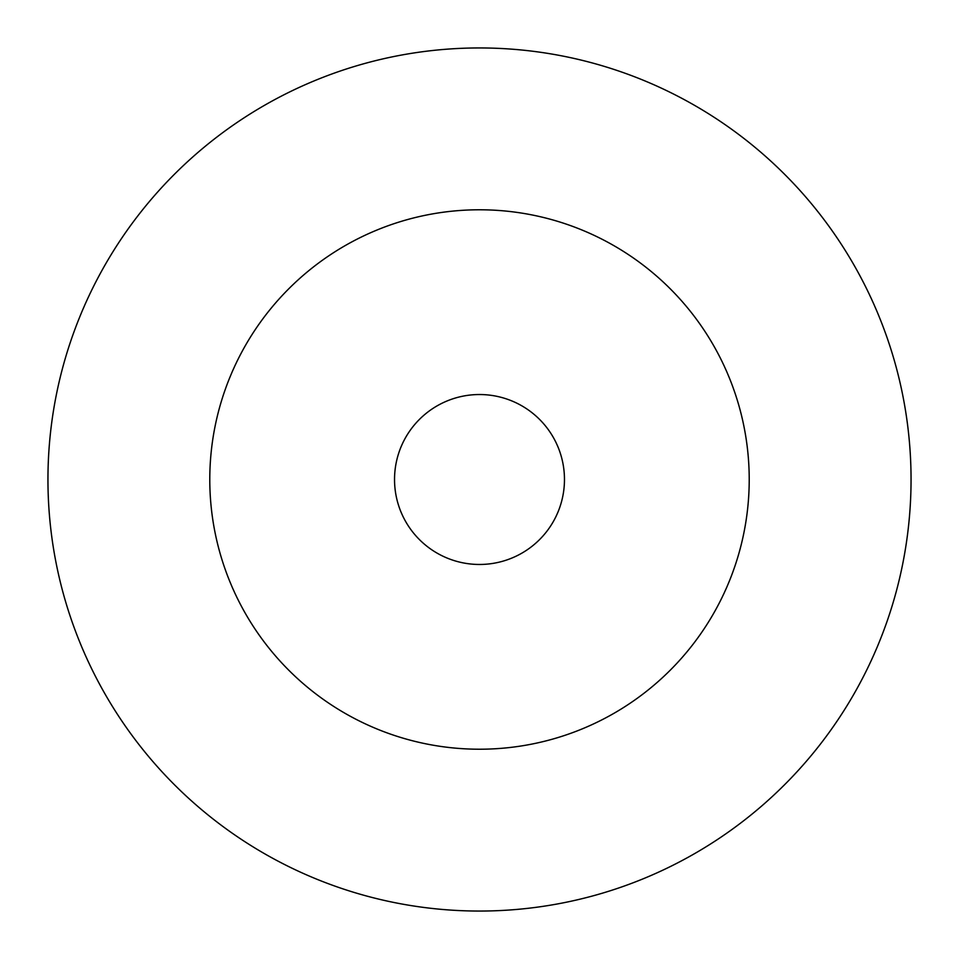<?xml version="1.0" encoding="UTF-8"?>
<svg xmlns="http://www.w3.org/2000/svg" width="959" height="959" viewBox="0 0 959 959"><rect width="100%" height="100%" fill="white"/><g stroke="black" fill="none" stroke-linecap="round" stroke-linejoin="round"><path stroke-width="1.44" d="M47.95 479.5A431.55 431.55 0 0 1 479.5 47.95A431.55 431.55 0 0 1 911.05 479.5A431.55 431.55 0 0 1 479.5 911.05A431.55 431.55 0 0 1 47.95 479.5M209.781 479.5A269.719 269.719 0 0 1 479.5 209.781A269.719 269.719 0 0 1 749.219 479.5A269.719 269.719 0 0 1 479.5 749.219A269.719 269.719 0 0 1 209.781 479.5M394.533 479.5A84.967 84.967 0 0 1 479.5 394.533A84.967 84.967 0 0 1 564.467 479.5A84.967 84.967 0 0 1 479.5 564.467A84.967 84.967 0 0 1 394.533 479.5"/></g></svg>

